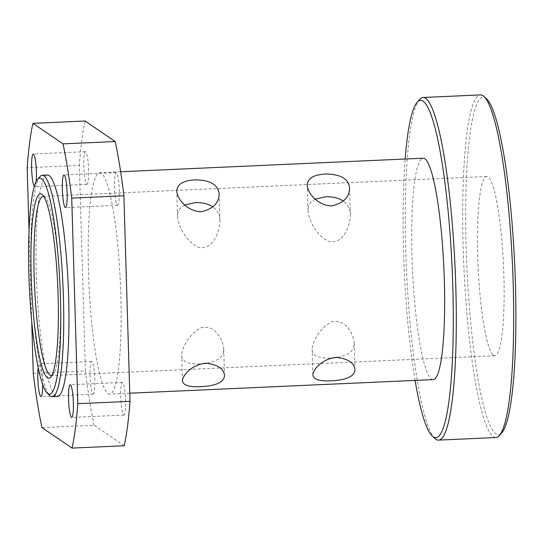 <?xml version="1.0" encoding="UTF-8"?>
<svg xmlns="http://www.w3.org/2000/svg" width="543" height="543" viewBox="0 0 543 543"><rect width="100%" height="100%" fill="white"/><g stroke="black" fill="none" stroke-linecap="round" stroke-linejoin="round"><path stroke-width="0.41" stroke-dasharray="2.71 2.04" d="M43.807 196.403A89.704 12.727 87.4 0 1 45.117 197.19A89.704 12.727 87.4 0 1 59.981 285.387A89.704 12.727 87.4 0 1 53.058 374.561A89.704 12.727 87.4 0 1 51.816 375.464M493.438 355.278A89.704 12.727 -92.6 0 0 494.802 355.719A89.704 12.727 -92.6 0 0 503.504 265.534A89.704 12.727 -92.6 0 0 486.779 176.495A89.704 12.727 -92.6 0 0 477.731 257.206A89.704 12.727 -92.6 0 0 493.438 355.278M337.542 357.328C349.054 355.088 354.593 350.303 354.151 342.979C353.731 335.303 346.217 318.028 331.325 321.958C319.08 328.542 312.354 342.321 312.123 349.522C312.449 355.74 318.571 358.59 330.477 358.088L332.038 357.993M315.218 199.138C310.175 201.677 307.772 205.559 308.01 210.779C308.736 220.282 316.318 235.486 328.943 241.56C344.038 244.554 350.445 224.687 350.35 214.818C350.384 209.313 348.049 204.738 343.346 201.1M207.093 363.165C218.605 360.925 224.144 356.14 223.709 348.823C223.282 341.147 215.768 323.872 200.876 327.802C188.631 334.379 181.905 348.158 181.674 355.366C182 361.577 188.122 364.428 200.028 363.925L201.589 363.837M184.769 204.982C179.726 207.514 177.323 211.397 177.561 216.616C178.287 226.119 185.869 241.323 198.494 247.398C213.589 250.391 219.996 230.524 219.901 220.655C219.935 215.15 217.6 210.575 212.897 206.944M40.114 176.502A110.806 15.72 -92.6 0 0 31.127 274.968A110.806 15.72 -92.6 0 0 49.922 395.609M47.533 175.029A110.806 15.72 -92.6 0 0 36.347 274.738A110.806 15.72 -92.6 0 0 57.443 396.424M419.712 99.396A171.486 24.326 -92.6 0 0 405.811 251.782A171.486 24.326 -92.6 0 0 434.895 438.493M415.076 380.412A168.846 23.953 87.4 0 1 403.585 252.162A168.846 23.953 87.4 0 1 405.166 159.018M495.854 437.536A171.486 24.326 87.4 0 1 463.206 249.21A171.486 24.326 87.4 0 1 480.514 94.91M433.131 379.605A110.806 15.72 87.4 0 1 412.042 257.918A110.806 15.72 87.4 0 1 423.221 158.21M486.752 99.009A168.846 23.953 -92.6 0 0 466.199 249.359A168.846 23.953 -92.6 0 0 501.691 432.893M123.628 415.022A16.358 2.321 -92.6 0 0 123.879 415.103A16.358 2.321 -92.6 0 0 125.501 399.519A16.358 2.321 -92.6 0 0 122.664 382.503A16.358 2.321 -92.6 0 0 122.419 382.421A16.358 2.321 -92.6 0 0 120.797 397.999A16.358 2.321 -92.6 0 0 123.628 415.022M117.403 205.213A16.358 2.321 -92.6 0 0 117.655 205.288A16.358 2.321 -92.6 0 0 119.277 189.711A16.358 2.321 -92.6 0 0 116.44 172.688A16.358 2.321 -92.6 0 0 116.188 172.606A16.358 2.321 -92.6 0 0 114.566 188.19A16.358 2.321 -92.6 0 0 117.403 205.213M86.663 184.274A16.358 2.321 -92.6 0 0 86.914 184.355A16.358 2.321 -92.6 0 0 88.536 168.778A16.358 2.321 -92.6 0 0 85.699 151.755A16.358 2.321 -92.6 0 0 85.448 151.673A16.358 2.321 -92.6 0 0 83.832 167.258A16.358 2.321 -92.6 0 0 86.663 184.274M36.191 181.525A16.358 2.321 87.4 0 1 34.732 186.69A16.358 2.321 87.4 0 1 34.331 186.473M92.894 394.089A16.358 2.321 -92.6 0 0 93.138 394.17A16.358 2.321 -92.6 0 0 94.76 378.586A16.358 2.321 -92.6 0 0 91.93 361.57A16.358 2.321 -92.6 0 0 91.679 361.489A16.358 2.321 -92.6 0 0 90.057 377.066A16.358 2.321 -92.6 0 0 92.894 394.089M38.18 367.72A16.358 2.321 87.4 0 1 39.496 363.824A16.358 2.321 87.4 0 1 39.748 363.905A16.358 2.321 87.4 0 1 42.659 384.566M33.252 373.333L85.427 370.998L79.332 165.425L27.15 167.76M29.03 231.033L31.718 321.66M124.238 445.755L94.122 425.25L41.94 427.585M88.529 272.396A110.806 15.72 -92.6 0 0 109.618 394.082A110.806 15.72 -92.6 0 0 120.37 282.686A110.806 15.72 -92.6 0 0 99.708 172.694A110.806 15.72 -92.6 0 0 88.529 272.396M85.427 370.998A184.681 26.193 -92.6 0 0 94.122 425.25M85.095 121.021A184.681 26.193 -92.6 0 0 79.332 165.425M45.117 197.19L42.449 194.699M53.058 374.561L50.621 377.283M486.779 176.495L43.257 196.349M494.802 355.719L51.28 375.566M224.51 375.783L223.709 348.823M182.428 380.833L181.674 355.366M219.908 220.655L219.107 193.695M177.554 216.616L176.801 191.15M354.959 369.939L354.158 342.979M312.877 374.989L312.123 349.522M350.357 214.818L349.556 187.858M308.003 210.779L307.25 185.312M122.419 382.421L70.237 384.756M123.879 415.103L71.696 417.438M116.188 172.606L64.013 174.941M117.655 205.288L65.472 207.623M85.448 151.673L33.272 154.008M86.914 184.355L34.732 186.69M91.679 361.489L39.496 363.824M93.138 394.17L40.963 396.505M120.648 171.758L99.708 172.694M129.757 393.186L109.618 394.082"/><path stroke-width="0.81" d="M31.209 276.916A92.337 13.1 -92.6 0 0 50.621 377.283A92.337 13.1 -92.6 0 0 57.741 285.489A92.337 13.1 -92.6 0 0 42.449 194.699A92.337 13.1 -92.6 0 0 31.209 276.916M51.816 375.464A89.704 12.727 87.4 0 1 51.28 375.566A89.704 12.727 87.4 0 1 34.202 277.059A89.704 12.727 87.4 0 1 43.257 196.349A89.704 12.727 87.4 0 1 43.807 196.403M28.908 275.349A108.166 15.347 87.4 0 1 37.677 179.231A108.166 15.347 87.4 0 1 59.988 285.387A108.166 15.347 87.4 0 1 47.248 393.118A108.166 15.347 87.4 0 1 28.908 275.349M332.038 357.993L337.542 357.328M343.346 201.1C338.615 197.978 332.73 196.532 325.691 196.776L315.218 199.138M201.589 363.837L207.093 363.165M212.897 206.944C208.166 203.815 202.281 202.376 195.242 202.614L184.769 204.982M47.248 393.118L49.922 395.609A110.806 15.72 -92.6 0 0 52.223 396.655A110.806 15.72 -92.6 0 0 62.968 285.258A110.806 15.72 -92.6 0 0 42.313 175.26A110.806 15.72 -92.6 0 0 40.114 176.502L37.677 179.231M52.223 396.655L57.443 396.424A110.806 15.72 -92.6 0 0 68.187 285.021A110.806 15.72 -92.6 0 0 47.533 175.029L42.313 175.26M432.221 436.002L434.895 438.493A171.486 24.326 -92.6 0 0 438.452 440.108A171.486 24.326 -92.6 0 0 455.088 267.706A171.486 24.326 -92.6 0 0 423.119 97.475A171.486 24.326 -92.6 0 0 419.712 99.396L417.275 102.125A168.846 23.953 87.4 0 1 452.102 267.835A168.846 23.953 87.4 0 1 432.221 436.002A168.846 23.953 87.4 0 1 415.076 380.412M405.166 159.018A168.846 23.953 87.4 0 1 417.275 102.125M423.119 97.475L480.514 94.91A171.486 24.326 87.4 0 1 484.078 96.518A171.486 24.326 87.4 0 1 512.483 265.133A171.486 24.326 87.4 0 1 499.255 435.615A171.486 24.326 87.4 0 1 495.854 437.536L438.452 440.108M120.648 171.758L423.221 158.21A110.806 15.72 87.4 0 1 443.882 268.208A110.806 15.72 87.4 0 1 433.131 379.605L129.757 393.186M499.255 435.615L501.691 432.893A168.846 23.953 -92.6 0 0 514.716 265.032A168.846 23.953 -92.6 0 0 486.752 99.009L484.078 96.518M200.706 386.65C189.1 387.234 183.011 385.299 182.434 380.833C182.217 375.77 191.849 364.428 206.035 363.186C217.933 364.706 224.096 368.901 224.503 375.783C223.845 382.292 215.91 385.917 200.706 386.65M194.57 179.889C209.795 179.835 217.974 184.437 219.1 193.695C219.162 202.831 213.311 208.838 201.534 211.729C187.315 211.689 176.957 198.643 176.801 191.15C177.052 184.376 182.971 180.622 194.57 179.889M331.155 380.813C319.549 381.396 313.46 379.455 312.883 374.996C312.666 369.926 322.298 358.59 336.484 357.348C348.382 358.862 354.545 363.063 354.952 369.939C354.294 376.455 346.359 380.08 331.155 380.813M325.019 174.052C340.244 173.998 348.423 178.599 349.549 187.858C349.611 196.994 343.76 203.001 331.983 205.892C317.764 205.851 307.406 192.806 307.25 185.312C307.501 178.538 313.42 174.785 325.019 174.052M70.488 384.838A16.358 2.321 87.4 0 1 73.319 401.861A16.358 2.321 87.4 0 1 71.696 417.438A16.358 2.321 87.4 0 1 68.649 401.202A16.358 2.321 87.4 0 1 70.237 384.756A16.358 2.321 87.4 0 1 70.488 384.838M64.257 175.022A16.358 2.321 87.4 0 1 67.094 192.046A16.358 2.321 87.4 0 1 65.472 207.623A16.358 2.321 87.4 0 1 62.425 191.387A16.358 2.321 87.4 0 1 64.013 174.941A16.358 2.321 87.4 0 1 64.257 175.022M34.331 186.473A16.358 2.321 87.4 0 1 31.63 169.07A16.358 2.321 87.4 0 1 33.272 154.008A16.358 2.321 87.4 0 1 33.523 154.09A16.358 2.321 87.4 0 1 35.926 164.61A16.358 2.321 87.4 0 1 36.191 181.525M42.659 384.566A16.358 2.321 87.4 0 1 40.963 396.505A16.358 2.321 87.4 0 1 38.302 385.856A16.358 2.321 87.4 0 1 38.18 367.72M123.899 195.779L130.001 401.352L77.819 403.687L71.717 198.114L123.899 195.779A184.681 26.193 -92.6 0 0 115.211 141.533L63.029 143.868L32.913 123.356L85.095 121.021L115.211 141.533M32.913 123.356A184.681 26.193 -92.6 0 0 27.15 167.76L29.03 231.033M31.718 321.66L33.252 373.333A184.681 26.193 -92.6 0 0 41.94 427.585L72.056 448.09L124.238 445.755A184.681 26.193 -92.6 0 0 130.001 401.352M71.717 198.114A184.681 26.193 -92.6 0 0 63.029 143.868M72.056 448.09A184.681 26.193 -92.6 0 0 77.819 403.687"/></g></svg>
